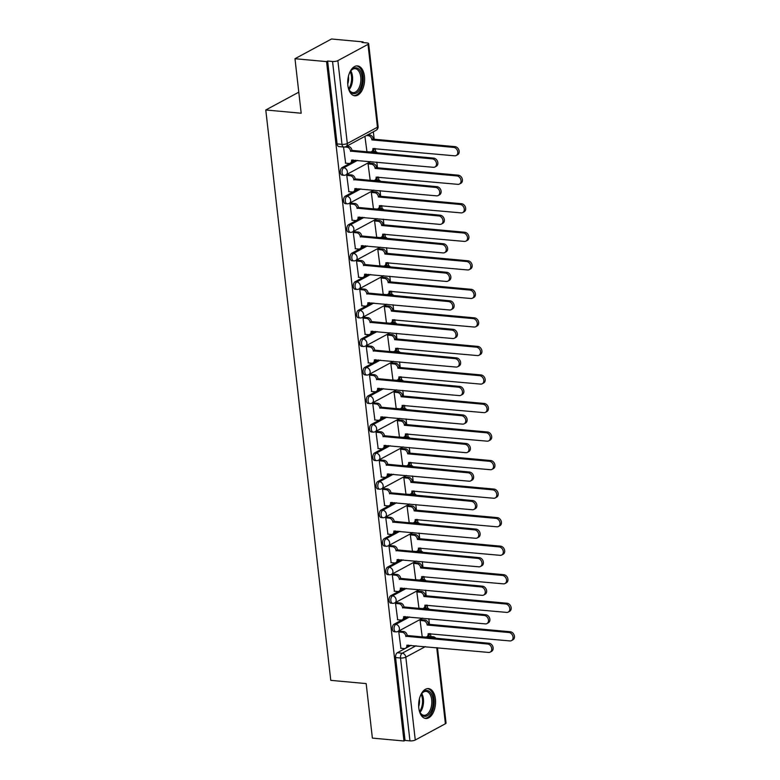 <?xml version="1.0" encoding="UTF-8"?>
<svg xmlns="http://www.w3.org/2000/svg" width="780" height="780" viewBox="0 0 780 780"><rect width="100%" height="100%" fill="white"/><g stroke="black" fill="none" stroke-linecap="round" stroke-linejoin="round"><path stroke-width="1.17" d="M407.823 616.785L394.056 624.215A3.841 2.155 95.2 0 0 392.35 629.021A3.841 2.155 95.2 0 0 394.124 631.702L395.869 631.858A3.841 2.155 -84.8 0 1 394.095 629.187A3.841 2.155 -84.8 0 1 395.811 624.37L409.568 616.951M404.576 588.247L390.809 595.676A3.841 2.155 95.2 0 0 389.093 600.483A3.841 2.155 95.2 0 0 390.877 603.164L392.623 603.33A3.841 2.155 -84.8 0 1 390.839 600.649A3.841 2.155 -84.8 0 1 392.555 595.842L406.322 588.413M401.32 559.708L387.553 567.138A3.841 2.155 95.2 0 0 385.846 571.945A3.841 2.155 95.2 0 0 387.621 574.626L389.366 574.792A3.841 2.155 -84.8 0 1 387.592 572.111A3.841 2.155 -84.8 0 1 389.308 567.304L403.065 559.874M398.073 531.18L384.306 538.6A3.841 2.155 95.2 0 0 382.59 543.416A3.841 2.155 95.2 0 0 384.374 546.097L386.119 546.254A3.841 2.155 -84.8 0 1 384.335 543.572A3.841 2.155 -84.8 0 1 386.051 538.765L399.818 531.336M394.816 502.642L381.059 510.071A3.841 2.155 95.2 0 0 379.343 514.878A3.841 2.155 95.2 0 0 381.118 517.559L382.863 517.715A3.841 2.155 -84.8 0 1 381.089 515.034A3.841 2.155 -84.8 0 1 382.805 510.227L396.562 502.798M391.57 474.103L377.803 481.533A3.841 2.155 95.2 0 0 376.087 486.34A3.841 2.155 95.2 0 0 377.871 489.021L379.616 489.177A3.841 2.155 -84.8 0 1 377.832 486.496A3.841 2.155 -84.8 0 1 379.548 481.689L393.315 474.26M388.313 445.565L374.556 452.995A3.841 2.155 95.2 0 0 372.84 457.802A3.841 2.155 95.2 0 0 374.615 460.483L376.36 460.639A3.841 2.155 -84.8 0 1 374.585 457.967A3.841 2.155 -84.8 0 1 376.301 453.151L390.058 445.731M385.066 417.027L371.299 424.456A3.841 2.155 95.2 0 0 369.584 429.263A3.841 2.155 95.2 0 0 371.368 431.944L373.113 432.11A3.841 2.155 -84.8 0 1 371.339 429.429A3.841 2.155 -84.8 0 1 373.045 424.622L386.812 417.193M381.81 388.489L368.053 395.918A3.841 2.155 95.2 0 0 366.337 400.725A3.841 2.155 95.2 0 0 368.111 403.406L369.866 403.572A3.841 2.155 -84.8 0 1 368.082 400.891A3.841 2.155 -84.8 0 1 369.798 396.084L383.555 388.654M378.563 359.96L364.796 367.38A3.841 2.155 95.2 0 0 363.08 372.197A3.841 2.155 95.2 0 0 364.865 374.878L366.61 375.034A3.841 2.155 -84.8 0 1 364.835 372.352A3.841 2.155 -84.8 0 1 366.541 367.546L380.308 360.116M375.307 331.422L361.549 338.851A3.841 2.155 95.2 0 0 359.834 343.658A3.841 2.155 95.2 0 0 361.608 346.34L363.363 346.495A3.841 2.155 -84.8 0 1 361.579 343.814A3.841 2.155 -84.8 0 1 363.295 339.007L377.052 331.578M372.06 302.884L358.293 310.313A3.841 2.155 95.2 0 0 356.587 315.12A3.841 2.155 95.2 0 0 358.361 317.801L360.106 317.957A3.841 2.155 -84.8 0 1 358.332 315.276A3.841 2.155 -84.8 0 1 360.038 310.469L373.805 303.04M368.803 274.346L355.046 281.775A3.841 2.155 95.2 0 0 353.33 286.582A3.841 2.155 95.2 0 0 355.115 289.263L356.86 289.419A3.841 2.155 -84.8 0 1 355.075 286.748A3.841 2.155 -84.8 0 1 356.791 281.931L370.549 274.511M365.557 245.807L351.79 253.237A3.841 2.155 95.2 0 0 350.084 258.043A3.841 2.155 95.2 0 0 351.858 260.725L353.603 260.89A3.841 2.155 -84.8 0 1 351.829 258.209A3.841 2.155 -84.8 0 1 353.535 253.402L367.302 245.973M362.3 217.269L348.543 224.698A3.841 2.155 95.2 0 0 346.827 229.505A3.841 2.155 95.2 0 0 348.611 232.186L350.356 232.352A3.841 2.155 -84.8 0 1 348.572 229.671A3.841 2.155 -84.8 0 1 350.288 224.864L364.055 217.435M359.053 188.74L345.286 196.16A3.841 2.155 95.2 0 0 343.58 200.977A3.841 2.155 95.2 0 0 345.355 203.658L347.1 203.814A3.841 2.155 -84.8 0 1 345.325 201.133A3.841 2.155 -84.8 0 1 347.032 196.326L360.799 188.897M355.797 160.202L342.04 167.632A3.841 2.155 95.2 0 0 340.324 172.439A3.841 2.155 95.2 0 0 342.108 175.12L343.853 175.276A3.841 2.155 -84.8 0 1 342.069 172.595A3.841 2.155 -84.8 0 1 343.785 167.788L357.552 160.358M364.465 76.362A14.995 8.385 95.2 0 0 357.523 65.91A14.995 8.385 95.2 0 0 347.851 85.332A14.995 8.385 95.2 0 0 354.793 95.784A14.995 8.385 95.2 0 0 364.465 76.362M435.415 699.046A14.995 8.385 95.2 0 0 428.473 688.594A14.995 8.385 95.2 0 0 418.802 708.016A14.995 8.385 95.2 0 0 425.734 718.468A14.995 8.385 95.2 0 0 435.415 699.046M430.852 636.558L430.521 633.662M429.458 624.361L428.815 618.706M427.606 608.127L427.264 605.124M426.212 595.822L425.568 590.177M424.359 579.589L424.018 576.586M422.955 567.284L422.311 561.639M421.112 551.06L420.761 548.048M419.708 538.746L419.065 533.101M417.856 522.522L417.514 519.509M416.452 510.217L415.808 504.562M414.609 493.984L414.258 490.971M413.205 481.679L412.561 476.024M411.352 465.445L411.011 462.442M409.948 453.141L409.305 447.486M408.106 436.907L407.755 433.904M406.702 424.603L406.058 418.957M404.849 408.369L404.508 405.366M403.445 396.065L402.802 390.419M401.602 379.84L401.261 376.828M400.198 367.526L399.555 361.881M398.346 351.302L398.005 348.29M396.942 338.998L396.298 333.343M395.099 322.764L394.758 319.751M393.695 310.459L393.052 304.805M391.843 294.226L391.502 291.223M390.439 281.921L389.795 276.266M388.596 265.688L388.255 262.685M387.192 253.383L386.548 247.728M385.34 237.149L384.998 234.146M383.945 224.845L383.292 219.2M382.093 208.621L381.752 205.608M380.689 196.306L380.045 190.661M378.836 180.082L378.495 177.07M377.442 167.778L376.798 162.123M375.59 151.544L375.248 148.531M374.185 139.24L373.337 131.8M363.178 42.568L363.1 41.896L362.027 42.471L366.951 42.919A3.841 1.111 -6.5 0 1 368.648 43.631A3.841 1.111 -6.5 0 1 367.994 44.362L337.857 60.625L347.305 143.491L377.442 127.228L367.994 44.362M294.976 58.715L326.566 61.61L403.972 741L372.382 738.104L366.171 683.592L330.769 680.355L265.785 109.98L301.187 113.227L294.976 58.715L331.5 39L363.1 41.896M437.473 647.741L446.053 723.021A3.841 1.111 173.5 0 1 445.399 723.752L415.262 740.015A3.841 1.111 173.5 0 1 409.958 740.873L405.044 740.425L395.596 657.559A3.841 2.155 -84.8 0 1 397.312 652.753L411.07 645.323M425.646 637.455L427.45 636.49L432.373 636.938A3.841 2.155 -84.8 0 1 433.134 636.763L428.22 636.314A3.841 2.155 95.2 0 0 427.45 636.49M405.044 740.425L403.972 741M327.629 61.035L337.077 143.9A3.841 2.155 95.2 0 0 338.851 146.582L343.775 147.03A3.841 2.155 -84.8 0 1 341.991 144.349L332.553 61.483L327.629 61.035L326.566 61.61M332.553 61.483A3.841 1.111 -6.5 0 0 337.857 60.625M343.531 147.011L345.637 163.156M364.923 136.344L366.941 151.661M369.681 163.166L368.062 163.878L370.188 180.2M348.377 174.661L346.769 175.373L348.894 191.695M372.928 191.704L371.319 192.406L373.444 208.738M351.634 203.2L350.015 203.902L352.141 220.233M376.184 220.243L374.566 220.945L376.691 237.276M354.88 231.738L353.272 232.44L355.397 248.771M379.431 248.781L377.812 249.483L379.938 265.814M358.137 260.276L356.519 260.978L358.644 277.31M382.688 277.319L381.069 278.021L383.194 294.352M361.384 288.815L359.765 289.517L361.891 305.848M385.934 305.857L384.316 306.56L386.441 322.881M364.64 317.353L363.022 318.055L365.147 334.376M389.191 334.386L387.572 335.098L389.698 351.419M367.887 345.891L366.269 346.593L368.394 362.915M392.438 362.924L390.819 363.626L392.944 379.957M371.144 374.419L369.525 375.122L371.651 391.453M395.694 391.462L394.075 392.165L396.201 408.496M374.39 402.958L372.772 403.66L374.897 419.991M398.941 420.001L397.322 420.703L399.448 437.034M377.637 431.496L376.028 432.198L378.154 448.529M402.188 448.539L400.579 449.241L402.704 465.572M380.894 460.034L379.275 460.736L381.401 477.067M405.444 477.077L403.825 477.779L405.951 494.101M384.14 488.572L382.531 489.274L384.657 505.596M408.691 505.616L407.082 506.317L409.207 522.639M387.397 517.111L385.778 517.813L387.904 534.134M411.947 534.144L410.329 534.846L412.454 551.177M390.644 545.639L389.035 546.341L391.16 562.673M415.194 562.682L413.585 563.384L415.711 579.716M393.9 574.178L392.281 574.88L394.407 591.211M418.45 591.221L416.832 591.923L418.957 608.254M397.147 602.716L395.538 603.418L397.663 619.749M421.697 619.759L420.089 620.461L422.214 636.792M400.403 631.254L398.785 631.956L400.91 648.287M422.399 608.917L424.203 607.951L425.948 608.108A3.841 2.155 -84.8 0 1 426.709 607.942L424.964 607.776A3.841 2.155 95.2 0 0 424.203 607.951M419.143 580.388L420.947 579.413L422.692 579.569A3.841 2.155 -84.8 0 1 423.462 579.404L421.717 579.238A3.841 2.155 95.2 0 0 420.947 579.413M415.896 551.85L417.7 550.875L419.445 551.031A3.841 2.155 -84.8 0 1 420.206 550.865L418.46 550.7A3.841 2.155 95.2 0 0 417.7 550.875M412.639 523.312L414.443 522.337L416.188 522.502A3.841 2.155 -84.8 0 1 416.959 522.327L415.214 522.171A3.841 2.155 95.2 0 0 414.443 522.337M409.393 494.773L411.197 493.798L412.942 493.964A3.841 2.155 -84.8 0 1 413.702 493.789L411.957 493.633A3.841 2.155 95.2 0 0 411.197 493.798M406.136 466.235L407.94 465.27L409.685 465.426A3.841 2.155 -84.8 0 1 410.456 465.25L408.71 465.094A3.841 2.155 95.2 0 0 407.94 465.27M402.889 437.697L404.693 436.732L406.438 436.888A3.841 2.155 -84.8 0 1 407.209 436.722L405.454 436.556A3.841 2.155 95.2 0 0 404.693 436.732M399.643 409.168L401.437 408.194L403.182 408.349A3.841 2.155 -84.8 0 1 403.952 408.184L402.207 408.018A3.841 2.155 95.2 0 0 401.437 408.194M396.386 380.63L398.19 379.655L399.935 379.811A3.841 2.155 -84.8 0 1 400.706 379.645L398.95 379.48A3.841 2.155 95.2 0 0 398.19 379.655M393.139 352.092L394.933 351.117L396.679 351.283A3.841 2.155 -84.8 0 1 397.449 351.107L395.704 350.951A3.841 2.155 95.2 0 0 394.933 351.117M389.883 323.554L391.687 322.579L393.432 322.744A3.841 2.155 -84.8 0 1 394.202 322.569L392.457 322.413A3.841 2.155 95.2 0 0 391.687 322.579M386.636 295.015L388.43 294.04L390.175 294.206A3.841 2.155 -84.8 0 1 390.946 294.031L389.2 293.875A3.841 2.155 95.2 0 0 388.43 294.04M383.38 266.477L385.183 265.512L386.929 265.668A3.841 2.155 -84.8 0 1 387.699 265.493L385.954 265.337A3.841 2.155 95.2 0 0 385.183 265.512M380.133 237.949L381.927 236.974L383.672 237.13A3.841 2.155 -84.8 0 1 384.442 236.964L382.697 236.798A3.841 2.155 95.2 0 0 381.927 236.974M376.877 209.41L378.68 208.435L380.425 208.591A3.841 2.155 -84.8 0 1 381.196 208.426L379.45 208.26A3.841 2.155 95.2 0 0 378.68 208.435M373.63 180.872L375.424 179.897L377.179 180.063A3.841 2.155 -84.8 0 1 377.939 179.887L376.194 179.732A3.841 2.155 95.2 0 0 375.424 179.897M370.373 152.334L372.177 151.359L373.922 151.525A3.841 2.155 -84.8 0 1 374.692 151.349L372.947 151.193A3.841 2.155 95.2 0 0 372.177 151.359M298.789 92.177L265.785 109.98M345.374 163.137L348.816 163.449A3.841 2.993 -118.4 0 0 350.23 163.176A3.841 2.993 -118.4 0 0 351.575 160.085L433.3 167.3A4.426 3.442 -118.4 0 0 434.928 166.988A4.426 3.442 -118.4 0 0 436.254 162.425A4.426 3.442 -118.4 0 0 432.344 158.886L350.552 151.125A3.841 2.993 -118.4 0 0 346.964 147.176L348.348 146.425A3.841 2.993 61.6 0 1 351.936 150.374L433.729 158.135A4.426 3.442 61.6 0 1 437.639 161.674A4.426 3.442 61.6 0 1 436.312 166.237L434.928 166.988M346.554 146.26L348.348 146.425M352.989 159.939A3.841 2.993 61.6 0 1 351.614 162.435L350.23 163.176M344.848 146.981L346.964 147.176M350.59 151.398L351.975 150.647M367.858 134.764L369.652 134.93A3.841 2.993 61.6 0 1 373.24 138.879L371.855 139.63A3.841 2.993 -118.4 0 0 368.267 135.681L366.473 135.515M366.668 151.642L370.12 151.954A3.841 2.993 -118.4 0 0 371.524 151.681A3.841 2.993 -118.4 0 0 372.879 148.59L454.603 155.805A4.426 3.442 -118.4 0 0 456.222 155.493A4.426 3.442 -118.4 0 0 457.558 150.93A4.426 3.442 -118.4 0 0 453.638 147.391L371.885 139.903M373.269 139.152L455.023 146.64A4.426 3.442 61.6 0 1 458.942 150.179A4.426 3.442 61.6 0 1 457.606 154.742L456.222 155.493M374.283 148.444A3.841 2.993 61.6 0 1 372.908 150.94L371.524 151.681M348.621 191.675L352.072 191.987A3.841 2.993 -118.4 0 0 353.476 191.714A3.841 2.993 -118.4 0 0 354.832 188.624L436.556 195.839A4.426 3.442 -118.4 0 0 438.175 195.517A4.426 3.442 -118.4 0 0 439.51 190.964A4.426 3.442 -118.4 0 0 435.591 187.424L353.808 179.653A3.841 2.993 -118.4 0 0 350.21 175.705L351.595 174.964A3.841 2.993 61.6 0 1 355.192 178.912L436.976 186.673A4.426 3.442 61.6 0 1 440.895 190.213A4.426 3.442 61.6 0 1 439.559 194.776L438.175 195.517M348.114 174.642L351.595 174.964M356.236 188.477A3.841 2.993 61.6 0 1 354.861 190.964L353.476 191.714M346.769 175.393L350.21 175.705M353.837 179.936L355.222 179.185M351.877 220.214L355.319 220.525A3.841 2.993 -118.4 0 0 356.733 220.252A3.841 2.993 -118.4 0 0 358.078 217.162L439.803 224.377A4.426 3.442 -118.4 0 0 441.421 224.055A4.426 3.442 -118.4 0 0 442.757 219.502A4.426 3.442 -118.4 0 0 438.848 215.953L357.055 208.192A3.841 2.993 -118.4 0 0 353.467 204.243L354.851 203.502A3.841 2.993 61.6 0 1 358.439 207.451L440.232 215.212A4.426 3.442 61.6 0 1 444.142 218.751A4.426 3.442 61.6 0 1 442.806 223.314L441.421 224.055M351.361 203.18L354.851 203.502M359.492 217.016A3.841 2.993 61.6 0 1 358.118 219.502L356.733 220.252M350.015 203.931L353.467 204.243M357.094 208.465L358.478 207.724M355.124 248.742L358.576 249.064A3.841 2.993 -118.4 0 0 359.98 248.791A3.841 2.993 -118.4 0 0 361.335 245.69L443.06 252.905A4.426 3.442 -118.4 0 0 444.678 252.593A4.426 3.442 -118.4 0 0 446.014 248.03A4.426 3.442 -118.4 0 0 442.094 244.491L360.311 236.73A3.841 2.993 -118.4 0 0 356.714 232.781L358.098 232.03A3.841 2.993 61.6 0 1 361.696 235.979L443.479 243.75A4.426 3.442 61.6 0 1 447.398 247.289A4.426 3.442 61.6 0 1 446.062 251.843L444.678 252.593M354.617 231.718L358.098 232.03M362.739 245.554A3.841 2.993 61.6 0 1 361.364 248.04L359.98 248.791M353.272 232.469L356.714 232.781M360.34 237.003L361.725 236.262M349.216 73.7A12.977 7.254 -84.8 0 1 350.883 70.746A12.977 7.254 -84.8 0 1 357.269 68.094A12.977 7.254 -84.8 0 1 361.813 83.548A12.977 7.254 -84.8 0 1 352.511 93.366A12.977 7.254 -84.8 0 1 349.138 89.827A12.977 7.254 -84.8 0 1 348.036 86.609M348.952 89.437A12.022 6.718 95.2 0 0 351.897 92.352A12.022 6.718 95.2 0 0 352.999 92.625A12.022 6.718 95.2 0 0 360.672 82.27A12.022 6.718 95.2 0 0 356.294 68.962A12.022 6.718 95.2 0 0 355.192 68.689A12.022 6.718 95.2 0 0 350.639 71.087M348.426 76.313A9.467 5.294 -84.8 0 1 347.734 83.899M353.818 95.589A14.898 8.336 95.2 0 0 363.08 82.485A14.898 8.336 95.2 0 0 357.62 66.222A14.898 8.336 95.2 0 0 356.528 65.92M420.166 696.384A12.977 7.254 -84.8 0 1 421.834 693.43A12.977 7.254 -84.8 0 1 428.21 690.778A12.977 7.254 -84.8 0 1 432.764 706.231A12.977 7.254 -84.8 0 1 423.462 716.05A12.977 7.254 -84.8 0 1 420.089 712.51A12.977 7.254 -84.8 0 1 418.977 709.293M419.903 712.12A12.022 6.718 95.2 0 0 422.838 715.036A12.022 6.718 95.2 0 0 423.94 715.309A12.022 6.718 95.2 0 0 431.623 704.954A12.022 6.718 95.2 0 0 427.245 691.645A12.022 6.718 95.2 0 0 426.133 691.373A12.022 6.718 95.2 0 0 421.58 693.771M419.377 698.997A9.467 5.294 -84.8 0 1 418.675 706.582M424.759 718.273A14.898 8.336 95.2 0 0 434.021 705.169A14.898 8.336 95.2 0 0 428.561 688.906A14.898 8.336 95.2 0 0 427.479 688.603M369.408 163.147L372.898 163.469A3.841 2.993 61.6 0 1 376.486 167.417L375.102 168.158A3.841 2.993 -118.4 0 0 371.514 164.209L368.062 163.897M369.925 180.18L373.366 180.492A3.841 2.993 -118.4 0 0 374.78 180.219A3.841 2.993 -118.4 0 0 376.126 177.128L457.85 184.343A4.426 3.442 -118.4 0 0 459.478 184.022A4.426 3.442 -118.4 0 0 460.805 179.468A4.426 3.442 -118.4 0 0 456.895 175.929L375.141 168.441M376.526 167.69L458.279 175.178A4.426 3.442 61.6 0 1 462.189 178.718A4.426 3.442 61.6 0 1 460.863 183.28L459.478 184.022M377.54 176.982A3.841 2.993 61.6 0 1 376.165 179.468L374.78 180.219M372.665 191.685L376.145 192.007A3.841 2.993 61.6 0 1 379.743 195.955L378.358 196.697A3.841 2.993 -118.4 0 0 374.761 192.748L371.319 192.436M373.171 208.718L376.623 209.03A3.841 2.993 -118.4 0 0 378.027 208.757A3.841 2.993 -118.4 0 0 379.382 205.666L461.107 212.881A4.426 3.442 -118.4 0 0 462.725 212.56A4.426 3.442 -118.4 0 0 464.061 207.997A4.426 3.442 -118.4 0 0 460.142 204.457L378.388 196.97M379.772 196.228L461.526 203.716A4.426 3.442 61.6 0 1 465.445 207.256A4.426 3.442 61.6 0 1 464.11 211.819L462.725 212.56M380.786 205.52A3.841 2.993 61.6 0 1 379.411 208.006L378.027 208.757M375.911 220.223L379.402 220.535A3.841 2.993 61.6 0 1 382.99 224.484L381.605 225.235A3.841 2.993 -118.4 0 0 378.017 221.286L374.566 220.974M376.428 237.247L379.87 237.569A3.841 2.993 -118.4 0 0 381.284 237.296A3.841 2.993 -118.4 0 0 382.629 234.195L464.353 241.41A4.426 3.442 -118.4 0 0 465.972 241.098A4.426 3.442 -118.4 0 0 467.308 236.535A4.426 3.442 -118.4 0 0 463.398 232.996L381.644 225.508M383.029 224.767L464.782 232.255A4.426 3.442 61.6 0 1 468.692 235.794A4.426 3.442 61.6 0 1 467.356 240.347L465.972 241.098M384.043 234.059A3.841 2.993 61.6 0 1 382.668 236.545L381.284 237.296M358.371 277.28L361.822 277.602A3.841 2.993 -118.4 0 0 363.236 277.329A3.841 2.993 -118.4 0 0 364.582 274.228L446.306 281.444A4.426 3.442 -118.4 0 0 447.925 281.131A4.426 3.442 -118.4 0 0 449.26 276.569A4.426 3.442 -118.4 0 0 445.351 273.029L363.558 265.268A3.841 2.993 -118.4 0 0 359.97 261.319L361.354 260.569A3.841 2.993 61.6 0 1 364.942 264.517L446.735 272.288A4.426 3.442 61.6 0 1 450.645 275.827A4.426 3.442 61.6 0 1 449.309 280.381L447.925 281.131M357.864 260.247L361.354 260.569M365.995 274.092A3.841 2.993 61.6 0 1 364.621 276.578L363.236 277.329M356.519 260.998L359.97 261.319M363.587 265.541L364.972 264.79M361.627 305.819L365.079 306.14A3.841 2.993 -118.4 0 0 366.483 305.857A3.841 2.993 -118.4 0 0 367.838 302.767L449.563 309.982A4.426 3.442 -118.4 0 0 451.181 309.67A4.426 3.442 -118.4 0 0 452.517 305.107A4.426 3.442 -118.4 0 0 448.598 301.567L366.815 293.806A3.841 2.993 -118.4 0 0 363.217 289.858L364.601 289.107A3.841 2.993 61.6 0 1 368.199 293.056L449.982 300.817A4.426 3.442 61.6 0 1 453.901 304.356A4.426 3.442 61.6 0 1 452.566 308.919L451.181 309.67M361.12 288.785L364.601 289.107M369.242 302.62A3.841 2.993 61.6 0 1 367.868 305.116L366.483 305.857M359.775 289.536L363.217 289.858M366.844 294.079L368.228 293.329M379.168 248.752L382.648 249.073A3.841 2.993 61.6 0 1 386.246 253.022L384.862 253.773A3.841 2.993 -118.4 0 0 381.264 249.824L377.822 249.502M379.675 265.785L383.126 266.107A3.841 2.993 -118.4 0 0 384.53 265.834A3.841 2.993 -118.4 0 0 385.885 262.733L467.61 269.948A4.426 3.442 -118.4 0 0 469.228 269.636A4.426 3.442 -118.4 0 0 470.564 265.073A4.426 3.442 -118.4 0 0 466.645 261.534L384.891 254.046M386.276 253.295L468.029 260.793A4.426 3.442 61.6 0 1 471.949 264.332A4.426 3.442 61.6 0 1 470.613 268.885L469.228 269.636M387.29 262.597A3.841 2.993 61.6 0 1 385.915 265.083L384.53 265.834M382.415 277.29L385.905 277.612A3.841 2.993 61.6 0 1 389.493 281.56L388.108 282.311A3.841 2.993 -118.4 0 0 384.52 278.363L381.069 278.041M382.921 294.323L386.373 294.635A3.841 2.993 -118.4 0 0 387.787 294.362A3.841 2.993 -118.4 0 0 389.132 291.272L470.857 298.486A4.426 3.442 -118.4 0 0 472.475 298.174A4.426 3.442 -118.4 0 0 473.811 293.611A4.426 3.442 -118.4 0 0 469.901 290.072L388.138 282.584M389.522 281.834L471.286 289.322A4.426 3.442 61.6 0 1 475.195 292.861A4.426 3.442 61.6 0 1 473.86 297.424L472.475 298.174M390.546 291.125A3.841 2.993 61.6 0 1 389.171 293.621L387.787 294.362M364.874 334.357L368.326 334.669A3.841 2.993 -118.4 0 0 369.74 334.396A3.841 2.993 -118.4 0 0 371.085 331.305L452.81 338.52A4.426 3.442 -118.4 0 0 454.428 338.208A4.426 3.442 -118.4 0 0 455.764 333.645A4.426 3.442 -118.4 0 0 451.854 330.106L370.061 322.345A3.841 2.993 -118.4 0 0 366.473 318.396L367.858 317.645A3.841 2.993 61.6 0 1 371.446 321.594L453.238 329.355A4.426 3.442 61.6 0 1 457.148 332.894A4.426 3.442 61.6 0 1 455.812 337.457L454.428 338.208M364.367 317.323L367.858 317.645M372.499 331.159A3.841 2.993 61.6 0 1 371.124 333.655L369.74 334.396M363.022 318.074L366.473 318.396M370.09 322.618L371.475 321.867M368.131 362.895L371.582 363.207A3.841 2.993 -118.4 0 0 372.986 362.934A3.841 2.993 -118.4 0 0 374.332 359.843L456.066 367.058A4.426 3.442 -118.4 0 0 457.685 366.736A4.426 3.442 -118.4 0 0 459.02 362.183A4.426 3.442 -118.4 0 0 455.101 358.644L373.318 350.873A3.841 2.993 -118.4 0 0 369.72 346.924L371.104 346.183A3.841 2.993 61.6 0 1 374.702 350.132L456.485 357.893A4.426 3.442 61.6 0 1 460.405 361.433A4.426 3.442 61.6 0 1 459.069 365.995L457.685 366.736M367.624 345.862L371.104 346.183M375.745 359.697A3.841 2.993 61.6 0 1 374.371 362.183L372.986 362.934M366.278 346.613L369.72 346.924M373.347 351.156L374.731 350.405M371.377 391.433L374.829 391.745A3.841 2.993 -118.4 0 0 376.243 391.472A3.841 2.993 -118.4 0 0 377.588 388.381L459.313 395.596A4.426 3.442 -118.4 0 0 460.931 395.275A4.426 3.442 -118.4 0 0 462.267 390.721A4.426 3.442 -118.4 0 0 458.357 387.173L376.565 379.411A3.841 2.993 -118.4 0 0 372.976 375.463L374.361 374.722A3.841 2.993 61.6 0 1 377.949 378.671L459.742 386.431A4.426 3.442 61.6 0 1 463.651 389.971A4.426 3.442 61.6 0 1 462.316 394.534L460.931 395.275M370.87 374.4L374.361 374.722M378.992 388.235A3.841 2.993 61.6 0 1 377.627 390.721L376.243 391.472M369.525 375.151L372.976 375.463M376.594 379.685L377.978 378.944M374.634 419.962L378.076 420.284A3.841 2.993 -118.4 0 0 379.49 420.01A3.841 2.993 -118.4 0 0 380.835 416.91L462.56 424.125A4.426 3.442 -118.4 0 0 464.188 423.813A4.426 3.442 -118.4 0 0 465.523 419.25A4.426 3.442 -118.4 0 0 461.604 415.711L379.821 407.95A3.841 2.993 -118.4 0 0 376.223 404.001L377.608 403.25A3.841 2.993 61.6 0 1 381.206 407.199L462.988 414.97A4.426 3.442 61.6 0 1 466.908 418.509A4.426 3.442 61.6 0 1 465.572 423.062L464.188 423.813M374.127 402.938L377.608 403.25M382.249 416.773A3.841 2.993 61.6 0 1 380.874 419.26L379.49 420.01M372.781 403.689L376.223 404.001M379.85 408.223L381.235 407.482M377.881 448.5L381.332 448.822A3.841 2.993 -118.4 0 0 382.746 448.549A3.841 2.993 -118.4 0 0 384.091 445.448L465.816 452.663A4.426 3.442 -118.4 0 0 467.435 452.351A4.426 3.442 -118.4 0 0 468.77 447.788A4.426 3.442 -118.4 0 0 464.86 444.249L383.068 436.488A3.841 2.993 -118.4 0 0 379.48 432.539L380.864 431.788A3.841 2.993 61.6 0 1 384.452 435.737L466.245 443.508A4.426 3.442 61.6 0 1 470.155 447.047A4.426 3.442 61.6 0 1 468.819 451.601L467.435 452.351M377.374 431.467L380.864 431.788M385.495 445.312A3.841 2.993 61.6 0 1 384.13 447.798L382.746 448.549M376.028 432.218L379.48 432.539M383.097 436.761L384.481 436.01M381.137 477.038L384.579 477.36A3.841 2.993 -118.4 0 0 385.993 477.077A3.841 2.993 -118.4 0 0 387.338 473.986L469.063 481.202A4.426 3.442 -118.4 0 0 470.691 480.889A4.426 3.442 -118.4 0 0 472.027 476.327A4.426 3.442 -118.4 0 0 468.107 472.787L386.324 465.026A3.841 2.993 -118.4 0 0 382.726 461.077L384.111 460.327A3.841 2.993 61.6 0 1 387.709 464.276L469.492 472.036A4.426 3.442 61.6 0 1 473.411 475.576A4.426 3.442 61.6 0 1 472.075 480.139L470.691 480.889M380.62 460.005L384.111 460.327M388.752 473.85A3.841 2.993 61.6 0 1 387.377 476.336L385.993 477.077M379.285 460.756L382.726 461.077M386.353 465.299L387.738 464.548M384.384 505.576L387.835 505.889A3.841 2.993 -118.4 0 0 389.24 505.616A3.841 2.993 -118.4 0 0 390.595 502.525L472.319 509.74A4.426 3.442 -118.4 0 0 473.938 509.428A4.426 3.442 -118.4 0 0 475.273 504.865A4.426 3.442 -118.4 0 0 471.364 501.325L389.571 493.565A3.841 2.993 -118.4 0 0 385.983 489.616L387.368 488.865A3.841 2.993 61.6 0 1 390.956 492.814L472.748 500.575A4.426 3.442 61.6 0 1 476.658 504.114A4.426 3.442 61.6 0 1 475.322 508.677L473.938 509.428M383.877 488.543L387.368 488.865M391.999 502.378A3.841 2.993 61.6 0 1 390.624 504.875L389.24 505.616M382.531 489.294L385.983 489.616M389.6 493.837L390.985 493.087M387.64 534.115L391.082 534.427A3.841 2.993 -118.4 0 0 392.496 534.154A3.841 2.993 -118.4 0 0 393.841 531.063L475.566 538.278A4.426 3.442 -118.4 0 0 477.194 537.956A4.426 3.442 -118.4 0 0 478.53 533.403A4.426 3.442 -118.4 0 0 474.61 529.864L392.827 522.093A3.841 2.993 -118.4 0 0 389.23 518.144L390.614 517.403A3.841 2.993 61.6 0 1 394.212 521.352L475.995 529.113A4.426 3.442 61.6 0 1 479.915 532.652A4.426 3.442 61.6 0 1 478.579 537.215L477.194 537.956M387.124 517.082L390.614 517.403M395.255 530.917A3.841 2.993 61.6 0 1 393.88 533.403L392.496 534.154M385.778 517.832L389.23 518.144M392.857 522.376L394.241 521.625M385.671 305.828L389.152 306.15A3.841 2.993 61.6 0 1 392.75 310.099L391.365 310.849A3.841 2.993 -118.4 0 0 387.767 306.901L384.325 306.579M386.178 322.861L389.63 323.173A3.841 2.993 -118.4 0 0 391.034 322.901A3.841 2.993 -118.4 0 0 392.379 319.81L474.113 327.025A4.426 3.442 -118.4 0 0 475.732 326.713A4.426 3.442 -118.4 0 0 477.067 322.15A4.426 3.442 -118.4 0 0 473.148 318.61L391.394 311.123M392.779 310.372L474.532 317.86A4.426 3.442 61.6 0 1 478.452 321.399A4.426 3.442 61.6 0 1 477.116 325.962L475.732 326.713M393.793 319.663A3.841 2.993 61.6 0 1 392.418 322.159L391.034 322.901M388.918 334.366L392.408 334.688A3.841 2.993 61.6 0 1 395.996 338.637L394.612 339.378A3.841 2.993 -118.4 0 0 391.024 335.429L387.572 335.117M389.425 351.4L392.876 351.712A3.841 2.993 -118.4 0 0 394.29 351.439A3.841 2.993 -118.4 0 0 395.635 348.348L477.36 355.563A4.426 3.442 -118.4 0 0 478.978 355.241A4.426 3.442 -118.4 0 0 480.314 350.688A4.426 3.442 -118.4 0 0 476.404 347.149L394.641 339.661M396.026 338.91L477.789 346.398A4.426 3.442 61.6 0 1 481.699 349.937A4.426 3.442 61.6 0 1 480.363 354.5L478.978 355.241M397.049 348.202A3.841 2.993 61.6 0 1 395.674 350.688L394.29 351.439M392.174 362.905L395.655 363.226A3.841 2.993 61.6 0 1 399.253 367.175L397.868 367.916A3.841 2.993 -118.4 0 0 394.27 363.968L390.829 363.656M392.681 379.938L396.133 380.25A3.841 2.993 -118.4 0 0 397.537 379.977A3.841 2.993 -118.4 0 0 398.882 376.886L480.616 384.101A4.426 3.442 -118.4 0 0 482.235 383.779A4.426 3.442 -118.4 0 0 483.571 379.226A4.426 3.442 -118.4 0 0 479.651 375.677L397.898 368.189M399.282 367.448L481.036 374.936A4.426 3.442 61.6 0 1 484.955 378.476A4.426 3.442 61.6 0 1 483.619 383.038L482.235 383.779M400.296 376.74A3.841 2.993 61.6 0 1 398.921 379.226L397.537 379.977M395.421 391.443L398.911 391.755A3.841 2.993 61.6 0 1 402.5 395.704L401.115 396.454A3.841 2.993 -118.4 0 0 397.527 392.506L394.075 392.194M395.928 408.466L399.38 408.788A3.841 2.993 -118.4 0 0 400.793 408.515A3.841 2.993 -118.4 0 0 402.139 405.415L483.863 412.63A4.426 3.442 -118.4 0 0 485.482 412.318A4.426 3.442 -118.4 0 0 486.817 407.755A4.426 3.442 -118.4 0 0 482.908 404.215L401.144 396.727M402.529 395.986L484.292 403.474A4.426 3.442 61.6 0 1 488.202 407.014A4.426 3.442 61.6 0 1 486.866 411.567L485.482 412.318M403.543 405.278A3.841 2.993 61.6 0 1 402.178 407.764L400.793 408.515M398.677 419.971L402.158 420.293A3.841 2.993 61.6 0 1 405.756 424.242L404.372 424.993A3.841 2.993 -118.4 0 0 400.774 421.044L397.332 420.722M399.185 437.005L402.626 437.327A3.841 2.993 -118.4 0 0 404.04 437.053A3.841 2.993 -118.4 0 0 405.385 433.953L487.11 441.168A4.426 3.442 -118.4 0 0 488.738 440.856A4.426 3.442 -118.4 0 0 490.074 436.293A4.426 3.442 -118.4 0 0 486.154 432.754L404.401 425.266M405.785 424.515L487.539 432.013A4.426 3.442 61.6 0 1 491.459 435.552A4.426 3.442 61.6 0 1 490.123 440.105L488.738 440.856M406.799 433.816A3.841 2.993 61.6 0 1 405.424 436.303L404.04 437.053M401.924 448.51L405.415 448.831A3.841 2.993 61.6 0 1 409.003 452.78L407.618 453.531A3.841 2.993 -118.4 0 0 404.03 449.582L400.579 449.26M402.431 465.543L405.883 465.865A3.841 2.993 -118.4 0 0 407.296 465.582A3.841 2.993 -118.4 0 0 408.642 462.491L490.366 469.706A4.426 3.442 -118.4 0 0 491.985 469.394A4.426 3.442 -118.4 0 0 493.321 464.831A4.426 3.442 -118.4 0 0 489.411 461.292L407.648 453.804M409.032 453.053L490.796 460.541A4.426 3.442 61.6 0 1 494.705 464.081A4.426 3.442 61.6 0 1 493.369 468.644L491.985 469.394M410.046 462.345A3.841 2.993 61.6 0 1 408.681 464.841L407.296 465.582M405.171 477.048L408.661 477.37A3.841 2.993 61.6 0 1 412.259 481.319L410.875 482.069A3.841 2.993 -118.4 0 0 407.277 478.12L403.835 477.799M405.688 494.081L409.13 494.393A3.841 2.993 -118.4 0 0 410.543 494.12A3.841 2.993 -118.4 0 0 411.889 491.029L493.613 498.244A4.426 3.442 -118.4 0 0 495.241 497.933A4.426 3.442 -118.4 0 0 496.577 493.369A4.426 3.442 -118.4 0 0 492.658 489.83L410.904 482.342M412.288 481.591L494.042 489.079A4.426 3.442 61.6 0 1 497.962 492.619A4.426 3.442 61.6 0 1 496.626 497.182L495.241 497.933M413.302 490.883A3.841 2.993 61.6 0 1 411.928 493.379L410.543 494.12M408.427 505.586L411.918 505.908A3.841 2.993 61.6 0 1 415.506 509.857L414.122 510.598A3.841 2.993 -118.4 0 0 410.534 506.649L407.082 506.337M408.935 522.62L412.386 522.932A3.841 2.993 -118.4 0 0 413.79 522.658A3.841 2.993 -118.4 0 0 415.145 519.568L496.87 526.783A4.426 3.442 -118.4 0 0 498.488 526.461A4.426 3.442 -118.4 0 0 499.824 521.908A4.426 3.442 -118.4 0 0 495.914 518.368L414.151 510.88M415.535 510.13L497.299 517.618A4.426 3.442 61.6 0 1 501.208 521.157A4.426 3.442 61.6 0 1 499.873 525.72L498.488 526.461M416.549 519.422A3.841 2.993 61.6 0 1 415.174 521.908L413.79 522.658M390.887 562.653L394.339 562.965A3.841 2.993 -118.4 0 0 395.743 562.692A3.841 2.993 -118.4 0 0 397.098 559.601L478.822 566.816A4.426 3.442 -118.4 0 0 480.441 566.495A4.426 3.442 -118.4 0 0 481.777 561.941A4.426 3.442 -118.4 0 0 477.867 558.402L396.074 550.631A3.841 2.993 -118.4 0 0 392.486 546.683L393.871 545.942A3.841 2.993 61.6 0 1 397.459 549.89L479.252 557.651A4.426 3.442 61.6 0 1 483.161 561.191A4.426 3.442 61.6 0 1 481.825 565.754L480.441 566.495M390.38 545.62L393.871 545.942M398.502 559.455A3.841 2.993 61.6 0 1 397.127 561.941L395.743 562.692M389.035 546.37L392.486 546.683M396.103 550.904L397.488 550.163M411.674 534.125L415.165 534.446A3.841 2.993 61.6 0 1 418.753 538.395L417.368 539.136A3.841 2.993 -118.4 0 0 413.78 535.187L410.329 534.875M412.191 551.158L415.633 551.47A3.841 2.993 -118.4 0 0 417.046 551.197A3.841 2.993 -118.4 0 0 418.392 548.106L500.117 555.321A4.426 3.442 -118.4 0 0 501.745 554.999A4.426 3.442 -118.4 0 0 503.071 550.446A4.426 3.442 -118.4 0 0 499.161 546.897L417.407 539.409M418.792 538.668L500.546 546.156A4.426 3.442 61.6 0 1 504.455 549.695A4.426 3.442 61.6 0 1 503.129 554.258L501.745 554.999M419.806 547.96A3.841 2.993 61.6 0 1 418.431 550.446L417.046 551.197M394.144 591.182L397.585 591.503A3.841 2.993 -118.4 0 0 398.999 591.23A3.841 2.993 -118.4 0 0 400.345 588.13L482.069 595.345A4.426 3.442 -118.4 0 0 483.697 595.033A4.426 3.442 -118.4 0 0 485.023 590.47A4.426 3.442 -118.4 0 0 481.114 586.931L399.321 579.169A3.841 2.993 -118.4 0 0 395.733 575.221L397.118 574.47A3.841 2.993 61.6 0 1 400.706 578.419L482.498 586.19A4.426 3.442 61.6 0 1 486.408 589.729A4.426 3.442 61.6 0 1 485.082 594.282L483.697 595.033M393.627 574.158L397.118 574.47M401.758 587.993A3.841 2.993 61.6 0 1 400.384 590.48L398.999 591.23M392.281 574.909L395.733 575.221M399.36 579.442L400.744 578.701M414.931 562.663L418.421 562.975A3.841 2.993 61.6 0 1 422.009 566.923L420.625 567.674A3.841 2.993 -118.4 0 0 417.037 563.725L413.585 563.413M415.438 579.686L418.889 580.008A3.841 2.993 -118.4 0 0 420.293 579.735A3.841 2.993 -118.4 0 0 421.648 576.635L503.373 583.85A4.426 3.442 -118.4 0 0 504.992 583.538A4.426 3.442 -118.4 0 0 506.327 578.975A4.426 3.442 -118.4 0 0 502.408 575.435L420.654 567.947M422.038 567.206L503.792 574.694A4.426 3.442 61.6 0 1 507.712 578.233A4.426 3.442 61.6 0 1 506.376 582.787L504.992 583.538M423.052 576.498A3.841 2.993 61.6 0 1 421.678 578.984L420.293 579.735M397.39 619.72L400.842 620.042A3.841 2.993 -118.4 0 0 402.246 619.768A3.841 2.993 -118.4 0 0 403.601 616.668L485.326 623.883A4.426 3.442 -118.4 0 0 486.944 623.571A4.426 3.442 -118.4 0 0 488.28 619.008A4.426 3.442 -118.4 0 0 484.36 615.469L402.577 607.708A3.841 2.993 -118.4 0 0 398.99 603.759L400.374 603.008A3.841 2.993 61.6 0 1 403.962 606.957L485.745 614.728A4.426 3.442 61.6 0 1 489.665 618.267A4.426 3.442 61.6 0 1 488.329 622.82L486.944 623.571M396.883 602.696L400.374 603.008M405.005 616.532A3.841 2.993 61.6 0 1 403.63 619.018L402.246 619.768M395.538 603.447L398.99 603.759M402.607 607.981L403.991 607.23M418.177 591.191L421.668 591.513A3.841 2.993 61.6 0 1 425.256 595.462L423.872 596.212A3.841 2.993 -118.4 0 0 420.284 592.264L416.832 591.952M418.694 608.225L422.136 608.546A3.841 2.993 -118.4 0 0 423.55 608.273A3.841 2.993 -118.4 0 0 424.895 605.173L506.62 612.388A4.426 3.442 -118.4 0 0 508.248 612.076A4.426 3.442 -118.4 0 0 509.574 607.513A4.426 3.442 -118.4 0 0 505.664 603.974L423.91 596.486M425.295 595.735L507.049 603.233A4.426 3.442 61.6 0 1 510.958 606.772A4.426 3.442 61.6 0 1 509.633 611.325L508.248 612.076M426.309 605.036A3.841 2.993 61.6 0 1 424.934 607.523L423.55 608.273M400.647 648.258L404.089 648.58A3.841 2.993 -118.4 0 0 405.502 648.297A3.841 2.993 -118.4 0 0 406.848 645.206L488.572 652.421A4.426 3.442 -118.4 0 0 490.201 652.109A4.426 3.442 -118.4 0 0 491.527 647.546A4.426 3.442 -118.4 0 0 487.617 644.007L405.824 636.246A3.841 2.993 -118.4 0 0 402.236 632.297L403.621 631.547A3.841 2.993 61.6 0 1 407.209 635.495L489.002 643.256A4.426 3.442 61.6 0 1 492.911 646.795A4.426 3.442 61.6 0 1 491.585 651.358L490.201 652.109M400.13 631.225L403.621 631.547M408.262 645.07A3.841 2.993 61.6 0 1 406.887 647.556L405.502 648.297M398.785 631.975L402.236 632.297M405.863 636.519L407.248 635.768M421.434 619.73L424.924 620.051A3.841 2.993 61.6 0 1 428.512 624L427.128 624.751A3.841 2.993 -118.4 0 0 423.54 620.802L420.089 620.48M421.941 636.763L425.392 637.084A3.841 2.993 -118.4 0 0 426.796 636.802A3.841 2.993 -118.4 0 0 428.152 633.711L509.876 640.926A4.426 3.442 -118.4 0 0 511.495 640.614A4.426 3.442 -118.4 0 0 512.831 636.051A4.426 3.442 -118.4 0 0 508.911 632.512L427.157 625.024M428.542 624.273L510.296 631.761A4.426 3.442 61.6 0 1 514.215 635.3A4.426 3.442 61.6 0 1 512.879 639.863L511.495 640.614M429.556 633.575A3.841 2.993 61.6 0 1 428.181 636.061L426.796 636.802M394.056 624.215L395.811 624.37A3.841 2.993 61.6 0 1 399.399 628.319A3.841 2.993 -118.4 0 1 398.053 631.42L422.643 618.14M390.809 595.676L392.555 595.842A3.841 2.993 61.6 0 1 396.142 599.791A3.841 2.993 -118.4 0 1 394.797 602.882L419.396 589.612M387.553 567.138L389.308 567.304A3.841 2.993 61.6 0 1 392.896 571.252A3.841 2.993 -118.4 0 1 391.55 574.343L416.14 561.073M384.306 538.6L386.051 538.765A3.841 2.993 61.6 0 1 389.649 542.714A3.841 2.993 -118.4 0 1 388.294 545.805L412.893 532.535M381.059 510.071L382.805 510.227A3.841 2.993 61.6 0 1 386.392 514.176A3.841 2.993 -118.4 0 1 385.047 517.267L409.636 503.997M377.803 481.533L379.548 481.689A3.841 2.993 61.6 0 1 383.146 485.638A3.841 2.993 -118.4 0 1 381.79 488.738L406.39 475.459M374.556 452.995L376.301 453.151A3.841 2.993 61.6 0 1 379.889 457.099A3.841 2.993 -118.4 0 1 378.544 460.2L403.133 446.921M371.299 424.456L373.045 424.622A3.841 2.993 61.6 0 1 376.642 428.571A3.841 2.993 -118.4 0 1 375.287 431.662L399.886 418.392M368.053 395.918L369.798 396.084A3.841 2.993 61.6 0 1 373.386 400.033A3.841 2.993 -118.4 0 1 372.04 403.123L396.63 389.854M364.796 367.38L366.541 367.546A3.841 2.993 61.6 0 1 370.139 371.494A3.841 2.993 -118.4 0 1 368.784 374.585L393.383 361.315M361.549 338.851L363.295 339.007A3.841 2.993 61.6 0 1 366.883 342.956A3.841 2.993 -118.4 0 1 365.537 346.047L390.127 332.777M358.293 310.313L360.038 310.469A3.841 2.993 61.6 0 1 363.636 314.418A3.841 2.993 -118.4 0 1 362.281 317.519L386.88 304.239M355.046 281.775L356.791 281.931A3.841 2.993 61.6 0 1 360.38 285.88A3.841 2.993 -118.4 0 1 359.034 288.98L383.623 275.701M351.79 253.237L353.535 253.402A3.841 2.993 61.6 0 1 357.133 257.351A3.841 2.993 -118.4 0 1 355.787 260.442L380.377 247.172M348.543 224.698L350.288 224.864A3.841 2.993 61.6 0 1 353.876 228.813A3.841 2.993 -118.4 0 1 352.531 231.904L377.12 218.634M345.286 196.16L347.032 196.326A3.841 2.993 61.6 0 1 350.63 200.275A3.841 2.993 -118.4 0 1 349.284 203.365L373.873 190.096M342.04 167.632L343.785 167.788A3.841 2.993 61.6 0 1 347.373 171.736A3.841 2.993 -118.4 0 1 346.027 174.827L370.627 161.557M397.312 652.753L402.236 653.201L415.994 645.772M430.57 637.904L432.373 636.938A3.841 2.993 -118.4 0 1 434.811 638.293M425.324 646.63L405.824 657.15L415.262 740.015M445.399 723.752L436.732 647.673M424.144 609.082L425.948 608.108A3.841 2.993 -118.4 0 1 428.386 609.472M420.888 580.544L422.692 579.569A3.841 2.993 -118.4 0 1 425.139 580.934M417.641 552.006L419.445 551.031A3.841 2.993 -118.4 0 1 421.882 552.396M414.385 523.468L416.188 522.502A3.841 2.993 -118.4 0 1 418.636 523.858M411.138 494.93L412.942 493.964A3.841 2.993 -118.4 0 1 415.379 495.319M407.891 466.401L409.685 465.426A3.841 2.993 -118.4 0 1 412.132 466.781M404.635 437.863L406.438 436.888A3.841 2.993 -118.4 0 1 408.876 438.253M401.388 409.325L403.182 408.349A3.841 2.993 -118.4 0 1 405.629 409.715M398.131 380.786L399.935 379.811A3.841 2.993 -118.4 0 1 402.373 381.176M394.885 352.248L396.679 351.283A3.841 2.993 -118.4 0 1 399.126 352.638M391.628 323.71L393.432 322.744A3.841 2.993 -118.4 0 1 395.869 324.1M388.381 295.181L390.175 294.206A3.841 2.993 -118.4 0 1 392.623 295.561M385.125 266.643L386.929 265.668A3.841 2.993 -118.4 0 1 389.366 267.033M381.878 238.105L383.672 237.13A3.841 2.993 -118.4 0 1 386.119 238.495M378.622 209.566L380.425 208.591A3.841 2.993 -118.4 0 1 382.863 209.957M375.375 181.028L377.179 180.063A3.841 2.993 -118.4 0 1 379.616 181.418M372.119 152.49L373.922 151.525A3.841 2.993 -118.4 0 1 376.36 152.88M337.077 143.9L341.991 144.349A3.841 1.111 173.5 0 0 347.305 143.491A3.841 2.993 61.6 0 1 345.95 146.582L376.087 130.319A3.841 3.841 0 0 0 378.085 126.497L368.648 43.631M395.596 657.559L400.52 658.008A3.841 2.155 -84.8 0 1 402.236 653.201A3.841 2.993 -118.4 0 1 405.824 657.15A3.841 1.111 173.5 0 1 400.52 658.008L409.958 740.873M378.085 126.497A3.841 1.111 -6.5 0 1 377.442 127.228A3.841 2.993 61.6 0 1 376.087 130.319M350.552 151.125L351.936 150.374M432.344 158.886L433.729 158.135M373.24 138.879L371.855 139.63M369.652 134.93L368.267 135.681M455.023 146.64L453.638 147.391M353.808 179.653L355.192 178.912M435.591 187.424L436.976 186.673M357.055 208.192L358.439 207.451M438.848 215.953L440.232 215.212M360.311 236.73L361.696 235.979M442.094 244.491L443.479 243.75M350.825 70.873A12.022 6.718 -84.8 0 1 349.099 89.69M348.66 88.725A11.622 6.503 95.2 0 0 350.22 71.74M421.765 693.557A12.022 6.718 -84.8 0 1 420.04 712.374M419.611 711.409A11.622 6.503 95.2 0 0 421.161 694.424M376.486 167.417L375.102 168.158M372.898 163.469L371.514 164.209M458.279 175.178L456.895 175.929M379.743 195.955L378.358 196.697M376.145 192.007L374.761 192.748M461.526 203.716L460.142 204.457M382.99 224.484L381.605 225.235M379.402 220.535L378.017 221.286M464.782 232.255L463.398 232.996M363.558 265.268L364.942 264.517M445.351 273.029L446.735 272.288M366.815 293.806L368.199 293.056M448.598 301.567L449.982 300.817M386.246 253.022L384.862 253.773M382.648 249.073L381.264 249.824M468.029 260.793L466.645 261.534M389.493 281.56L388.108 282.311M385.905 277.612L384.52 278.363M471.286 289.322L469.901 290.072M370.061 322.345L371.446 321.594M451.854 330.106L453.238 329.355M373.318 350.873L374.702 350.132M455.101 358.644L456.485 357.893M376.565 379.411L377.949 378.671M458.357 387.173L459.742 386.431M379.821 407.95L381.206 407.199M461.604 415.711L462.988 414.97M383.068 436.488L384.452 435.737M464.86 444.249L466.245 443.508M386.324 465.026L387.709 464.276M468.107 472.787L469.492 472.036M389.571 493.565L390.956 492.814M471.364 501.325L472.748 500.575M392.827 522.093L394.212 521.352M474.61 529.864L475.995 529.113M392.75 310.099L391.365 310.849M389.152 306.15L387.767 306.901M474.532 317.86L473.148 318.61M395.996 338.637L394.612 339.378M392.408 334.688L391.024 335.429M477.789 346.398L476.404 347.149M399.253 367.175L397.868 367.916M395.655 363.226L394.27 363.968M481.036 374.936L479.651 375.677M402.5 395.704L401.115 396.454M398.911 391.755L397.527 392.506M484.292 403.474L482.908 404.215M405.756 424.242L404.372 424.993M402.158 420.293L400.774 421.044M487.539 432.013L486.154 432.754M409.003 452.78L407.618 453.531M405.415 448.831L404.03 449.582M490.796 460.541L489.411 461.292M412.259 481.319L410.875 482.069M408.661 477.37L407.277 478.12M494.042 489.079L492.658 489.83M415.506 509.857L414.122 510.598M411.918 505.908L410.534 506.649M497.299 517.618L495.914 518.368M396.074 550.631L397.459 549.89M477.867 558.402L479.252 557.651M418.753 538.395L417.368 539.136M415.165 534.446L413.78 535.187M500.546 546.156L499.161 546.897M399.321 579.169L400.706 578.419M481.114 586.931L482.498 586.19M422.009 566.923L420.625 567.674M418.421 562.975L417.037 563.725M503.792 574.694L502.408 575.435M402.577 607.708L403.962 606.957M484.36 615.469L485.745 614.728M425.256 595.462L423.872 596.212M421.668 591.513L420.284 592.264M507.049 603.233L505.664 603.974M405.824 636.246L407.209 635.495M487.617 644.007L489.002 643.256M428.512 624L427.128 624.751M424.924 620.051L423.54 620.802M510.296 631.761L508.911 632.512M377.5 152.987A3.841 3.841 0 0 0 374.692 151.349M343.853 175.276A3.841 3.841 0 0 0 346.027 174.827M380.747 181.525A3.841 3.841 0 0 0 377.939 179.887M347.1 203.814A3.841 3.841 0 0 0 349.284 203.365M384.004 210.064A3.841 3.841 0 0 0 381.196 208.426M350.356 232.352A3.841 3.841 0 0 0 352.531 231.904M387.25 238.592A3.841 3.841 0 0 0 384.442 236.964M353.603 260.89A3.841 3.841 0 0 0 355.787 260.442M390.507 267.13A3.841 3.841 0 0 0 387.699 265.493M356.86 289.419A3.841 3.841 0 0 0 359.034 288.98M393.754 295.669A3.841 3.841 0 0 0 390.946 294.031M360.106 317.957A3.841 3.841 0 0 0 362.281 317.519M397.01 324.207A3.841 3.841 0 0 0 394.202 322.569M363.363 346.495A3.841 3.841 0 0 0 365.537 346.047M400.257 352.745A3.841 3.841 0 0 0 397.449 351.107M366.61 375.034A3.841 3.841 0 0 0 368.784 374.585M403.514 381.284A3.841 3.841 0 0 0 400.706 379.645M369.866 403.572A3.841 3.841 0 0 0 372.04 403.123M406.76 409.812A3.841 3.841 0 0 0 403.952 408.184M373.113 432.11A3.841 3.841 0 0 0 375.287 431.662M410.007 438.35A3.841 3.841 0 0 0 407.209 436.722M376.36 460.639A3.841 3.841 0 0 0 378.544 460.2M413.264 466.889A3.841 3.841 0 0 0 410.456 465.25M379.616 489.177A3.841 3.841 0 0 0 381.79 488.738M416.51 495.427A3.841 3.841 0 0 0 413.702 493.789M382.863 517.715A3.841 3.841 0 0 0 385.047 517.267M419.767 523.965A3.841 3.841 0 0 0 416.959 522.327M386.119 546.254A3.841 3.841 0 0 0 388.294 545.805M423.014 552.503A3.841 3.841 0 0 0 420.206 550.865M389.366 574.792A3.841 3.841 0 0 0 391.55 574.343M426.27 581.032A3.841 3.841 0 0 0 423.462 579.404M392.623 603.33A3.841 3.841 0 0 0 394.797 602.882M429.517 609.57A3.841 3.841 0 0 0 426.709 607.942M395.869 631.858A3.841 3.841 0 0 0 398.053 631.42M435.942 638.401A3.841 3.841 0 0 0 433.134 636.763M343.775 147.03A3.841 3.841 0 0 0 345.95 146.582"/></g></svg>
